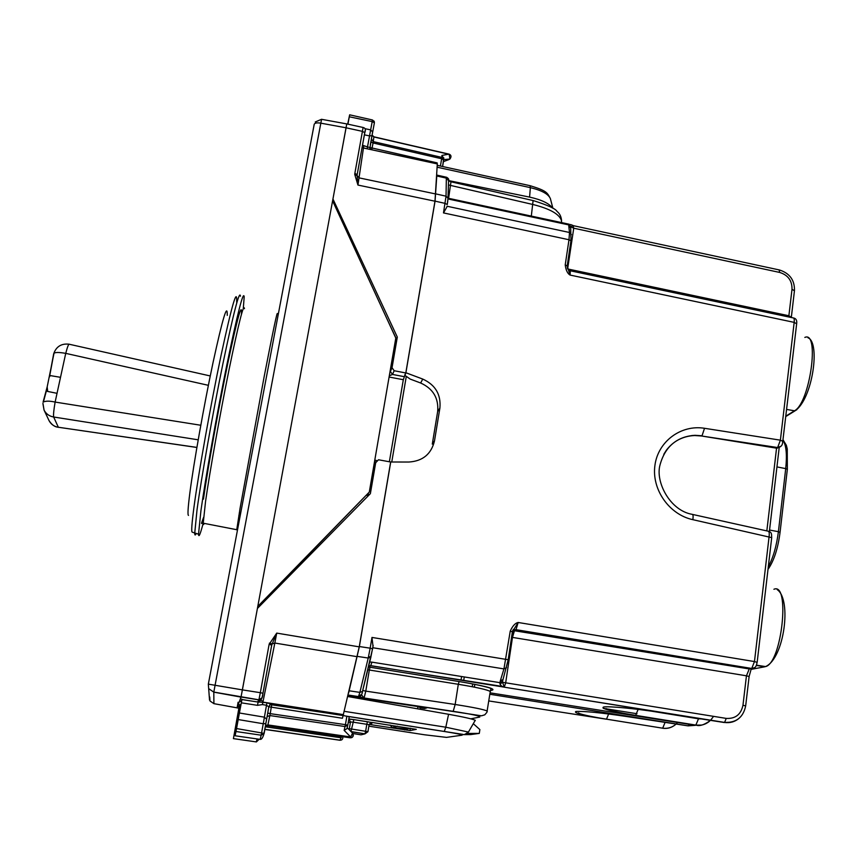 <?xml version="1.0" encoding="UTF-8"?>
<svg xmlns="http://www.w3.org/2000/svg" width="857" height="857" viewBox="0 0 857 857"><rect width="100%" height="100%" fill="white"/><g stroke="black" fill="none" stroke-linecap="round" stroke-linejoin="round"><path stroke-width="1.29" d="M424.783 707.593L424.633 708.546L419.962 707.861M424.633 708.546L426.84 707.893L347.921 696.002M407.011 729.018L392.142 727.464L390.064 725.043M436.845 175.042L435.056 201.138L405.897 372.752L404.697 375.237L410.224 379.094L420.658 383.004C433.16 388.714 438.816 398.259 437.648 411.606L432.292 444.13L434.51 440.809C431.307 454.081 422.747 461.152 408.864 462.03L390.663 461.998L359.244 646.864L343.1 715.52L349.228 716.709L347.792 725.14L349.217 716.688M665.996 450.696C673.163 441.119 682.729 436.063 694.706 435.527L695.016 435.313C676.698 436.738 665.043 446.615 660.019 464.944C655.187 481.805 669.949 510.526 692.081 514.318C693.088 514.254 693.345 516.032 692.852 519.674C669.135 514.607 651.534 489.347 654.919 465.426C657.994 441.451 680.994 424.429 704.518 428.286L702.044 435.763L695.016 435.313C681.219 436.095 670.817 442.426 663.8 454.296M397.444 726.19L392.142 727.464M694.706 435.527L701.679 436.009L776.549 448.179L779.045 447.472M709.371 721.358C705.407 724.593 700.897 725.858 695.82 725.14L701.08 725.076M701.208 718.905L698.498 718.798L695.82 725.14L635.648 715.424L638.122 709.382M659.119 712.317L724.101 722.494L731.46 722.151M675.487 724.593C671.749 727.7 667.474 728.911 662.665 728.246L665.043 722.515M348.617 693.077L359.372 646.542L390.76 461.837M561.485 222.574L561.581 221.01C559.825 214.368 550.344 208.883 533.118 204.544L448.447 184.93M470.793 718.83L479.759 717.041C481.002 716.163 472.153 714.267 453.192 711.321L455.153 704.486C473.857 707.421 484.569 709.628 487.29 711.117L487.183 711.546M448.586 180.816L450.975 181.802L448.618 198.256M490.408 690.646L492.754 689.971C494.553 688.439 483.348 685.632 459.116 681.54L458.302 684.293L369.324 670.024L365.778 691.128L455.153 704.486L458.302 684.293C476.931 687.368 487.59 689.767 490.268 691.503L486.905 712.317L484.783 714.824L481.505 715.809L363.786 697.941L359.94 696.923L361.45 694.748L364.075 698.059L365.778 691.128L362.704 690.506M692.028 435.474L692.724 435.624M446.84 207.051L443.487 212.911L446.036 196.189L446.358 177.228M361.504 694.374L358.43 696.72L364.075 698.059L453.192 711.321M361.193 695.284L358.43 696.72L348.113 695.188M372.999 646.253L371.981 637.437L370.17 648.181L359.372 646.542M459.116 681.54L370.031 667.228L459.073 681.551C480.391 684.839 493.332 688.91 490.065 688.182L490.965 688.867L490.183 691.995M370.406 656.923L368.542 656.623M405.897 372.752L422.747 379.073L420.658 383.004M434.51 440.809L439.909 407.964C441.098 394.488 435.377 384.857 422.747 379.073M569.102 224.352L570.912 226.848L573.033 225.477L570.601 224.534L568.855 224.93L449.636 199.306L448.007 198.053M502.855 679.601L500.306 680.887L499.985 682.675L371.917 662.14L370.749 665.653L368.628 666.253M745.654 705.954L742.976 705.215L746.447 675.809L749.254 668.942L746.447 675.809L749.114 676.505M791.332 317.272L788.879 315.751L792.007 289.28L794.439 290.78M502.791 679.794L502.556 681.272L499.985 682.675L499.942 684.09L502.106 686.682L504.366 687.196L724.101 722.494M502.738 680.062L502.545 682.301L504.366 687.196L724.69 722.43C736.281 722.858 743.276 717.352 745.665 705.9L749.125 676.462L751.193 668.974L514.554 630.345L515.989 629.67L512.647 630.741M692.606 514.436L767.926 531.147C769.104 531.115 769.49 532.925 769.104 536.568L754.471 661.561L518.164 622.482C515.164 623.093 512.518 625.996 510.236 631.17L512.39 631.77L518.164 622.482L515.989 629.67L751.632 668.492L754.61 667.624M757.149 662.375L754.471 661.561L751.75 668.46L513.3 629.413L508.18 659.729L371.981 637.437M499.942 684.09L502.545 682.301L726.233 718.402C735.402 718.905 740.984 714.513 742.976 705.215M368.467 666.907L370.653 665.75L503.916 686.682M792.007 289.28C792.157 280.7 788.054 275.076 779.688 272.44L573.74 228.208L570.912 226.848L570.698 227.426L568.855 224.93L568.769 225.862L570.633 227.962M573.033 225.477L573.74 228.208L567.634 268.937L788.879 315.751M570.109 270.748L793.079 317.893C794.096 317.776 794.46 319.275 794.171 322.371L570.023 275.054C567.473 273.49 565.877 270.116 565.224 264.909L567.195 265.949L570.023 275.054C570.43 271.926 570.344 270.469 569.787 270.683L567.495 268.595M567.473 268.552L567.195 265.949L570.912 241.031M704.518 428.286L780.384 440.166L777.642 447.547L780.952 446.197M796.646 323.817L794.171 322.371L780.384 440.166L782.923 441.398M793.368 351.852L791.022 371.981M692.852 519.674L771.696 537.628M512.754 630.463L749.254 668.942L751.718 668.449M763.233 610.227L760.716 631.823M341.675 736.581L339.94 740.255L264.845 729.436M267.577 725.89L265.338 726.618L267.738 725.761L350.181 737.813L351.852 737.502M267.427 714.727L267.727 713.131L270.234 713.645L269.848 715.552L345.071 726.554L347.792 725.14L345.435 724.658L344.15 730.389L346.914 728.664L347.792 725.129M270.255 713.527L271.273 707.164L268.787 706.779L266.602 719.494L268.37 709.392L267.759 713.024L270.234 713.645L345.435 724.658L346.881 716.12M440.412 166.033L441.655 158.749L373.074 142.969L373.909 136.809L449.089 154.142L441.923 155.438L441.848 157.399L373.288 141.619L371.402 138.909M370.888 141.791L370.299 144.844L370.899 141.673L373.063 143.076L370.888 141.791L371.156 140.227M443.412 161.619L449.047 159.552M267.759 713.024L267.095 716.613L269.848 715.552L267.92 724.926L350.663 736.966L352.559 733.131L347.149 727.668M347.085 727.968L346.914 728.664M362.865 734.385L361.011 734.835L352.891 733.506M369.174 724.433L410.075 730.592L416.298 729.339L371.842 722.43L369.099 724.754L367.932 731.717L364.986 733.871L361.011 734.835M351.166 731.728L365.007 733.849L367.932 731.707L365.628 731.289L364.986 733.871L350.984 731.546M349.442 729.993L349.335 728.675L348.424 728.953M443.733 159.606L449.936 159.038L449.164 154.324L373.898 136.97L372.056 135.331M443.755 158.502L441.923 155.438M342.693 736.731C343.154 738.905 342.286 740.062 340.09 740.223L264.867 729.307L340.122 740.202C342.286 740.009 343.143 738.852 342.704 736.731M265.906 723.49L264.16 733.388L236.553 728.557L235.107 735.777L241.995 699.258L240.314 698.991L241.021 697.02L258.878 699.89L261.921 697.855M266.602 719.494L265.82 723.64L263.238 723.737L261.181 735.199L235.996 731.514M371.327 139.295L374.391 122.797L372.195 121.608L372.356 119.948M372.688 132.053L370.663 129.868L364.836 128.646M449.936 159.038L450.707 157.709M352.73 733.303C353.502 736.388 352.709 737.877 350.363 737.77L350.192 737.813M341.429 739.998L339.94 740.255M449.154 154.153C451.168 155.106 451.521 156.488 450.214 158.32L450.996 156.874M238.096 702.247L237.089 707.903L237.614 706.457L239.199 706.468L233.415 738.627L239.746 705.043L238.214 704.797L240.646 704.84M265.531 725.515L267.92 724.926L267.738 725.761L350.363 737.77L350.663 736.966L344.15 730.389M238.203 719.559L239.403 712.992L264.385 717.17L263.902 720.159L263.228 723.737L238.203 719.559L236.553 728.557M264.106 733.624L261.181 735.199L260.121 739.377L235.107 735.777M374.37 122.872L374.295 121.63L372.463 119.969L349.656 114.817L347.696 124.115M347.931 124.169L349.656 114.817M371.531 479.052L370.513 484.923M392.367 358.012L389.935 372.163M403.433 379.062L389.367 461.752L403.315 379.726L389.089 377.026M375.762 462.041L374.584 461.291M371.884 478.902L374.038 464.483M346.731 123.911L321.579 119.305L320.829 123.172L346.078 127.789L346.753 123.911L332.945 199.017L397.305 337.069L392.035 367.717L394.177 370.727L405.8 372.966L403.315 379.726M404.033 376.63L392.506 374.445L389.303 375.795M266.645 719.194L264.395 717.18L266.495 705.268L268.755 706.789L270.094 704.733L268.755 706.789M364.396 134.838L369.528 135.92L372.195 121.608L349.302 116.777M372.013 135.685L369.538 135.92L367.492 146.943L437.177 162.894L437.038 163.687M347.792 696.516L448.586 714.288C463.658 716.998 472.55 719.002 475.26 720.298L475.121 720.769M468.533 732.082L445.79 727.207L448.586 714.288M368.864 726.179L424.622 734.792L446.529 737.384L462.094 735.188C462.748 734.738 456.813 733.496 444.269 731.482L445.79 727.207L344.268 711.331M459.256 734.16L460.027 734.042M448.907 180.656L529.594 197.11C541.442 199.724 549.08 203.355 552.497 208.005M550.462 198.974L550.365 198.578C548.33 193.993 541.667 190.361 530.354 187.64L529.594 197.11M466.808 733.453L479.288 733.399L479.866 729.575L473.3 723.683M479.288 733.399L470.686 734.588L461.248 734.642M375.034 463.444L378.473 459.77L390.663 461.998M362.104 147.436L363.464 147.993L357.947 185.058L434.981 201.202L437.316 163.741L367.203 148.786L367.492 146.943L362.511 145.208M346.753 123.911L363.122 127.489L354.862 173.296L357.165 174.71L365.136 130.521M435.934 194.014L359.169 177.892L357.08 175.589L357.947 185.058L354.734 174.389L357.058 175.696L357.165 174.71M434.981 201.202L405.8 372.966M367.203 148.786L362.072 147.64M332.602 200.827L257.786 606.424L369.281 492.1L395.805 338.065L332.602 200.827L346.078 127.789L362.49 131.378L364.782 132.728L357.444 173.114M375.837 461.912L370.374 493.643L257.411 608.449L241.031 697.02L242.392 689.885L260.324 692.692L258.91 699.815L257.646 701.84L266.988 702.794L266.495 705.268L262.424 704.583L257.475 705.343L258.128 702.097L259.328 702.119M269.119 644.357L260.324 692.692L262.97 693.259L271.733 645.021L269.119 644.357L276.725 633.109L359.244 646.864M257.786 606.424L242.392 689.885L208.337 684.132L314.208 124.319C314.798 122.937 317.004 122.551 320.829 123.172L213.8 692.07L258.921 699.815C261.267 700.319 262.617 698.123 262.949 693.238L271.723 644.989L276.725 633.109L274.84 643.039L357.283 656.708M260.839 699.505L262.917 702.108L274.84 643.039L271.969 644.014L271.155 648.085M269.409 643.146L272.001 643.875L271.551 645.899M260.882 699.441L257.646 701.84M241.878 699.558L258.139 702.065L241.888 699.526L239.403 712.992M343.068 715.552L271.84 704.422L269.655 705.097L271.862 704.39L343.1 715.52L342.446 718.262L271.273 707.164L271.862 704.39L266.988 702.794M343.475 714.642L262.917 702.108L262.424 704.583M343.196 715.488L271.798 704.368L270.094 704.733M437.049 163.687L437.177 162.894M371.97 135.813L369.892 148.39M370.631 149.343L369.806 147.125M437.37 163.923L363.464 148.004L363.754 146.161M239.199 706.468L239.66 705.279L240.538 705.418L239.649 705.3M241.245 701.551L239.553 701.101L241.342 700.93M366.507 495.378L368.821 495.217M397.305 337.069L396.437 339.126L395.591 339.265M386.293 317.422L396.437 339.126L395.056 342.382M350.952 731.514L353.234 722.194L350.481 721.937L348.82 719.066M369.099 724.754L366.807 724.294L367.439 721.701L370.856 722.451L369.099 724.754L367.932 731.707M420.508 709.339L419.984 707.207L420.53 709.339M237.625 706.414L239.114 706.682M239.628 700.908L241.235 701.197M209.729 696.998L209.997 700.983L213.896 703.661M237.089 707.903L241.01 697.105L213.8 692.145L209.215 689.017L213.8 692.145L213.907 703.661L238.899 708.182M369.281 492.1L257.657 607.099M241.235 701.626L239.531 701.165M240.656 704.775L238.278 704.604M238.846 515.668L240.153 515.882M210.254 375.955L69.374 344.268C68.71 343.603 67.499 346.635 65.732 353.363L55.127 402.072C53.798 409.721 53.305 414.702 53.659 417.005L58.33 427.247C54.891 427.086 51.774 424.847 48.988 420.519L48.988 420.519C50.938 424.269 54.066 426.529 58.372 427.311L58.962 427.397M47.681 391.435L47.178 386.893L54.034 353.148M198.203 439.812L53.659 417.005C49.245 416.213 46.032 413.899 44.05 410.075L42.936 403.69M200.784 425.254L55.127 402.072C49.588 400.84 45.582 400.862 43.086 402.137M60.515 377.316L50.702 375.666L49.706 376.244M208.369 385.318L65.732 353.363C58.437 352.098 54.43 352.206 53.702 353.695L49.31 377.198M203.184 523.209C200.302 534.297 198.749 537.95 198.524 534.19L200.934 510.686C205.444 478.227 216.735 414.52 226.859 364.771C237.646 312.741 243.42 290.105 244.191 296.854L243.292 308.445M767.197 665.75L765.59 666.585C781.905 662.879 790.411 581.796 773.914 589.273M751.086 669.371L764.894 666.767L756.324 665.45M785.88 416.116L794.471 410.792L786.651 409.432M776.945 466.915L785.719 468.608L778.402 531.694L769.554 530.033M768.301 566.756C773.207 557.736 776.571 546.048 778.402 531.694L780.052 532.379M768.001 569.391C773.935 560.917 777.963 548.555 780.063 532.315L787.347 469.282L785.719 468.608C787.144 454.703 786.255 445.297 783.041 440.391M410.653 728.246L405.361 729.371M766.833 530.901L776.549 448.179L777.642 447.547L701.679 436.009M796.721 409.839L794.471 410.792C809.876 403.186 820.031 330.481 804.841 337.422M783.094 439.92L786.362 445.297L787.262 448.929L787.337 469.368M490.504 690.335L491.136 690.442M603.232 708.332L637.008 713.731M689.06 724.326L688.139 725.847L489.85 694.256L688.053 725.868L626.917 716.559C600.843 712.692 583.842 710.999 575.893 711.503C573.097 712.767 583.296 715.338 606.477 719.216L608.652 713.967M695.498 725.322L688.053 725.868M490.065 692.842L694.823 725.236M698.498 718.798L651.041 711.106M635.648 715.424C610.848 711.246 600.168 708.439 603.617 707.004C608.92 706.05 634.898 708.503 659.333 712.349M488.833 700.94L606.477 719.216M451.114 181.834L533.108 200.559L531.319 216.093M436.866 175.996L446.679 178.202L448.575 180.859M436.009 193.95L446.036 196.189L448.007 198.246L448.597 180.227C449.1 179.402 448.436 178.417 446.636 177.27M435.056 201.138L445.094 203.377L447.258 204.566L448.007 198.246L447.986 198.878L449.636 199.306M447.258 204.587L447.857 200.388M358.483 696.634L359.865 692.381L349.206 690.796M373.031 646.135L370.845 657.169L368.221 658.037L359.865 692.381L362.468 691.481C362.361 694.084 361.043 695.788 358.526 696.58L348.146 695.038M370.91 657.051L362.468 691.481L372.57 648.792L370.17 648.181L368.221 658.037L357.401 656.398M368.864 666.939L370.031 667.228L369.324 670.024L367.782 669.746M461.012 680.212L461.591 676.516M472.25 686.736L472.689 683.907M463.691 680.64L464.269 676.944M474.81 684.314L474.371 687.153L474.789 684.314M439.909 407.964L437.648 411.606M738.916 718.466C734.728 721.883 729.95 723.201 724.583 722.451L726.233 718.402M779.688 272.44L779.109 269.901L573.783 225.766M371.917 662.14L369.678 661.979M746.447 675.809L512.475 637.404L505.651 683.018L504.259 687.132M511.565 637.244L512.475 637.404L514.564 630.345L512.69 630.602M510.236 631.17L503.937 668.91L372.752 647.721M500.306 680.887L503.937 668.91L506.487 667.657M508.169 659.815L502.556 681.294M568.769 225.862L569.498 232.493L446.979 206.226M571.373 234.636L569.498 232.493L568.994 239.746L443.487 212.911M570.698 227.426L570.966 240.817L568.994 239.746L565.224 264.909M749.254 668.942L751.75 668.46C756.945 668.61 756.699 662.922 757.159 662.311L760.973 629.595M265.306 726.779L340.69 737.727L339.051 736.206M443.787 157.849L442.598 166.504L443.701 159.948L441.655 158.749L441.848 157.399L443.701 160.002M347.064 728.15L347.706 725.493M348.188 722.751L350.481 721.937L349.335 728.675L365.628 731.289L366.807 724.294L353.234 722.194L353.823 719.612L348.842 718.948M256.189 741.894L257.164 738.948M259.842 739.334L260.121 739.377C261.481 739.623 262.713 737.898 263.838 734.181L265.874 723.565M235.621 731.899L234.786 731.76M235.172 734.631L234.272 734.503M406.304 376.362L391.788 461.848M393.042 354.102L392.731 357.798M376.587 460.498L374.777 460.166M394.177 370.727L392.506 374.445L390.374 371.467L392.035 367.717M404.654 729.96L404.708 729.275M410.075 730.592L410.246 728.332M371.424 724.797L372.034 722.419M348.928 716.602L444.269 731.482M437.22 167.222L530.354 187.64L530.065 185.69L437.306 165.347M354.734 174.389L354.862 173.296M363.154 127.5C365.382 127.982 365.928 129.728 364.782 132.728L364.771 132.856M262.97 693.259L262.103 697.577M241.256 702.815L257.475 705.343M373.063 143.076L371.756 149.621M239.082 708.332L239.971 708.46M348.67 719.934L349.667 719.569L349.238 719.162L353.823 719.612L371.692 722.472M417.841 708.868L417.755 706.714L419.984 707.207M368.467 493.375L368.135 495.303M208.337 684.132L209.526 700.04M277.347 314.433C277.732 308.606 273.351 329.259 264.202 376.405L240.078 508.244L236.757 529.712L237.41 530.397M203.452 499.149C207.705 468.618 218.578 407.846 227.769 363.443C237.518 317.379 242.081 300.946 241.481 314.144M244.449 308.681C243.795 302.692 238.642 323.153 228.969 370.053C219.885 414.82 209.708 472.089 205.53 501.602L203.227 523.198L203.537 524.58L204.33 523.413M196.874 447.472L58.33 427.247L196.885 447.408M47.039 388.446L43.503 401.601M47.178 386.893L43.139 401.922M188.486 515.411C187.533 515.036 187.972 507.719 189.793 493.439C193.596 463.798 204.009 405.061 213.093 362.307C222.756 317.947 227.469 302.307 227.255 315.397M240.474 296.201C239.564 289.43 233.693 312.044 222.841 364.043C212.665 413.77 201.416 477.467 197.014 509.936L194.71 533.45C194.828 535.4 195.278 535.486 196.071 533.718M236.661 302.21C237.271 286.538 232.054 304.299 221.031 355.505C210.618 405.05 198.428 473.535 193.928 507.473C191.764 523.809 191.207 532.036 192.247 532.176L198.524 534.19M756.442 665.171L765.59 666.585C784.241 658.283 791.943 599.557 777.245 589.659M808.012 337.808C820.61 342.307 812.586 399.223 795.039 410.824L785.826 416.523M606.435 708.61L607.838 709.521C613.28 711.31 622.6 713.26 635.798 715.391L695.991 725.108C699.558 726.447 704.39 724.872 710.485 720.362M710.635 720.212L713.57 716.366M675.927 724.219C672.199 727.464 667.828 728.804 662.804 728.214L606.606 719.184C593.794 717.138 584.828 715.284 579.696 713.624L578.507 712.863M677.566 722.505L676.184 723.972M533.365 200.613C547.805 205.177 555.7 208.787 557.05 211.454C559.825 213.618 561.335 216.8 561.581 221.01L561.346 222.552M436.845 175.085L446.368 177.228M449.593 181.116L448.618 180.452M373.149 645.385L372.57 648.792M370.01 667.249L368.446 667.025M791.311 317.518L794.46 290.598C794.728 280.164 789.726 273.287 779.452 269.966M504.27 687.143L370.749 665.653L368.714 665.91M512.39 631.77L508.19 659.751M569.252 224.245L449.593 198.524M793.657 318.001C796.11 318.558 797.106 320.443 796.667 323.646L793.154 353.737M791.279 369.817L782.559 443.187C782.216 445.501 780.781 446.968 778.231 447.59L777.106 448.232M768.525 531.265C772.446 532.315 771.343 535.475 771.718 537.521L762.987 612.337M779.217 447.44L769.372 531.597M443.412 161.684L449.979 159.006M372.72 131.796L374.391 122.797L374.016 121.062M265.37 726.436L267.748 725.729L350.395 737.748C353.18 737.266 353.952 735.777 352.709 733.281M259.178 739.237L256.404 741.926L233.415 738.627M266.634 718.916L265.82 723.64M372.109 135.117L373.909 136.809M371.917 135.899L372.709 131.549M348.253 716.42L462.994 734.385C463.669 735.102 465.544 734.224 468.618 731.739L475.281 720.255M550.355 198.545L552.894 208.251M530.312 185.755C546.959 190.843 547.28 192.718 550.365 198.588M270.319 704.604L343.218 715.456M260.732 700.03L259.307 702.119M370.727 149.364L369.967 148.572M353.823 719.612L367.417 721.723M375.323 462.887L374.338 462.716M321.536 119.294L315.247 121.983M239.307 512.861L240.688 513.075M203.548 517.467C199.788 527.591 202.209 521.559 203.227 523.198L236.757 529.712M42.946 403.358L44.05 410.075L48.988 420.519M47.039 388.114L43.407 401.654M68.956 344.182C61.597 343.411 56.594 346.357 53.959 353.02M49.567 376.512L53.916 353.245M47.381 391.381L57.033 393.32"/></g></svg>
